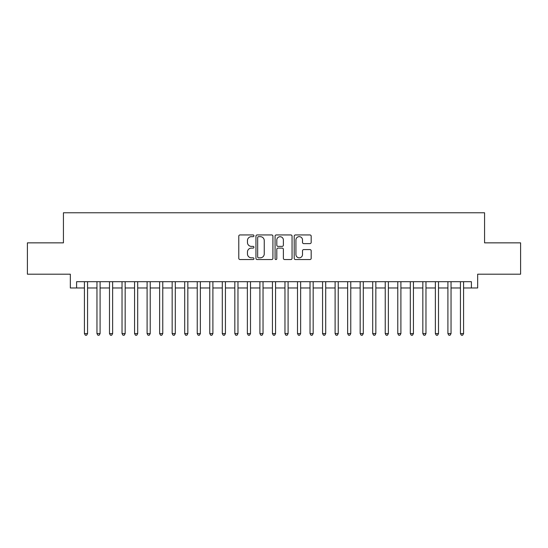<?xml version="1.0" encoding="UTF-8"?>
<svg xmlns="http://www.w3.org/2000/svg" width="548" height="548" viewBox="0 0 548 548"><rect width="100%" height="100%" fill="white"/><g stroke="black" fill="none" stroke-linecap="round" stroke-linejoin="round"><path stroke-width="0.82" d="M253.95 235.798A0.863 0.863 0 0 0 253.087 234.941L240.017 234.941A1.233 1.233 0 0 0 238.784 236.167L238.784 258.314A1.233 1.233 0 0 0 240.017 259.546L253.087 259.546A0.863 0.863 0 0 0 253.95 258.683A0.863 0.863 0 0 0 253.087 257.82L251.395 257.82A3.939 3.939 0 0 1 247.456 253.882L247.456 252.039A3.939 3.939 0 0 1 251.395 248.1L253.087 248.1A0.863 0.863 0 0 0 253.95 247.244A0.863 0.863 0 0 0 253.087 246.381L251.395 246.381A3.939 3.939 0 0 1 247.456 242.442L247.456 240.599A3.939 3.939 0 0 1 251.395 236.661L253.087 236.661A0.863 0.863 0 0 0 253.95 235.798M309.956 243.613A1.233 1.233 0 0 0 311.182 242.38L311.182 236.167A1.233 1.233 0 0 0 309.956 234.941L295.441 234.941A1.233 1.233 0 0 0 294.208 236.167L294.208 258.314A1.233 1.233 0 0 0 295.441 259.546L309.956 259.546A1.233 1.233 0 0 0 311.182 258.314L311.182 250.806A1.233 1.233 0 0 0 309.956 249.58L303.743 249.58A1.233 1.233 0 0 0 302.51 250.806L302.51 254.532A3.288 3.288 0 0 1 299.222 257.82A3.288 3.288 0 0 1 295.927 254.532L295.927 239.949A3.288 3.288 0 0 1 299.222 236.661A3.288 3.288 0 0 1 302.51 239.949L302.51 242.38A1.233 1.233 0 0 0 303.743 243.613L309.956 243.613M76.597 287.974L76.597 281.706L471.403 281.706L471.403 287.974L477.671 287.974L477.671 274.185L520.6 274.185L520.6 242.853L484.569 242.853L484.569 212.775L63.431 212.775L63.431 242.853L27.4 242.853L27.4 274.185L70.329 274.185L70.329 287.974L84.426 287.974M272.925 236.167A1.233 1.233 0 0 0 271.692 234.941L257.176 234.941A1.233 1.233 0 0 0 255.943 236.167L255.943 258.314A1.233 1.233 0 0 0 257.176 259.546L271.692 259.546A1.233 1.233 0 0 0 272.925 258.314L272.925 236.167M276.308 234.941L290.824 234.941A1.233 1.233 0 0 1 292.057 236.167L292.057 258.314A1.233 1.233 0 0 1 290.824 259.546L284.611 259.546A1.233 1.233 0 0 1 283.378 258.314L283.378 249.333A1.233 1.233 0 0 0 282.151 248.1L278.028 248.1A1.233 1.233 0 0 0 276.802 249.333L276.802 258.683A0.863 0.863 0 0 1 275.939 259.546A0.863 0.863 0 0 1 275.075 258.683L275.075 236.167A1.233 1.233 0 0 1 276.308 234.941M87.564 287.974L96.962 287.974M100.092 287.974L109.497 287.974M112.628 287.974L122.026 287.974M125.163 287.974L134.561 287.974M137.699 287.974L147.097 287.974M150.227 287.974L159.632 287.974M162.763 287.974L172.161 287.974M175.298 287.974L184.697 287.974M187.834 287.974L197.232 287.974M200.363 287.974L209.768 287.974M212.898 287.974L222.296 287.974M225.434 287.974L234.832 287.974M237.969 287.974L247.367 287.974M250.498 287.974L259.903 287.974M263.033 287.974L272.431 287.974M275.569 287.974L284.967 287.974M288.097 287.974L297.502 287.974M300.633 287.974L310.031 287.974M313.168 287.974L322.567 287.974M325.704 287.974L335.102 287.974M338.232 287.974L347.638 287.974M350.768 287.974L360.166 287.974M363.303 287.974L372.702 287.974M375.839 287.974L385.237 287.974M388.368 287.974L397.773 287.974M400.903 287.974L410.301 287.974M413.439 287.974L422.837 287.974M425.974 287.974L435.372 287.974M438.503 287.974L447.908 287.974M451.038 287.974L460.436 287.974M463.574 287.974L471.403 287.974M258.533 236.661A0.863 0.863 0 0 0 257.67 237.524L257.67 256.957A0.863 0.863 0 0 0 258.533 257.82L260.314 257.82A3.939 3.939 0 0 0 264.252 253.882L264.252 240.599A3.939 3.939 0 0 0 260.314 236.661L258.533 236.661M283.378 240.01A3.288 3.288 0 0 0 280.09 236.722A3.288 3.288 0 0 0 276.802 240.01L276.802 245.148A1.233 1.233 0 0 0 278.028 246.381L282.151 246.381A1.233 1.233 0 0 0 283.378 245.148L283.378 240.01M87.564 281.706L87.564 333.595L84.426 333.595L84.426 281.706M87.564 333.595L86.618 335.225L85.372 335.225L84.426 333.595M100.092 281.706L100.092 333.595L96.962 333.595L96.962 281.706M100.092 333.595L99.154 335.225L97.9 335.225L96.962 333.595M112.628 281.706L112.628 333.595L109.497 333.595L109.497 281.706M112.628 333.595L111.689 335.225L110.436 335.225L109.497 333.595M125.163 281.706L125.163 333.595L122.026 333.595L122.026 281.706M125.163 333.595L124.225 335.225L122.971 335.225L122.026 333.595M137.699 281.706L137.699 333.595L134.561 333.595L134.561 281.706M137.699 333.595L136.753 335.225L135.5 335.225L134.561 333.595M150.227 281.706L150.227 333.595L147.097 333.595L147.097 281.706M150.227 333.595L149.289 335.225L148.035 335.225L147.097 333.595M162.763 281.706L162.763 333.595L159.632 333.595L159.632 281.706M162.763 333.595L161.824 335.225L160.571 335.225L159.632 333.595M175.298 281.706L175.298 333.595L172.161 333.595L172.161 281.706M175.298 333.595L174.36 335.225L173.106 335.225L172.161 333.595M187.834 281.706L187.834 333.595L184.697 333.595L184.697 281.706M187.834 333.595L186.889 335.225L185.635 335.225L184.697 333.595M200.363 281.706L200.363 333.595L197.232 333.595L197.232 281.706M200.363 333.595L199.424 335.225L198.171 335.225L197.232 333.595M212.898 281.706L212.898 333.595L209.768 333.595L209.768 281.706M212.898 333.595L211.96 335.225L210.706 335.225L209.768 333.595M225.434 281.706L225.434 333.595L222.296 333.595L222.296 281.706M225.434 333.595L224.495 335.225L223.242 335.225L222.296 333.595M237.969 281.706L237.969 333.595L234.832 333.595L234.832 281.706M237.969 333.595L237.024 335.225L235.77 335.225L234.832 333.595M250.498 281.706L250.498 333.595L247.367 333.595L247.367 281.706M250.498 333.595L249.559 335.225L248.306 335.225L247.367 333.595M263.033 281.706L263.033 333.595L259.903 333.595L259.903 281.706M263.033 333.595L262.095 335.225L260.841 335.225L259.903 333.595M275.569 281.706L275.569 333.595L272.431 333.595L272.431 281.706M275.569 333.595L274.623 335.225L273.377 335.225L272.431 333.595M288.097 281.706L288.097 333.595L284.967 333.595L284.967 281.706M288.097 333.595L287.159 335.225L285.905 335.225L284.967 333.595M300.633 281.706L300.633 333.595L297.502 333.595L297.502 281.706M300.633 333.595L299.694 335.225L298.441 335.225L297.502 333.595M313.168 281.706L313.168 333.595L310.031 333.595L310.031 281.706M313.168 333.595L312.23 335.225L310.976 335.225L310.031 333.595M325.704 281.706L325.704 333.595L322.567 333.595L322.567 281.706M325.704 333.595L324.759 335.225L323.505 335.225L322.567 333.595M338.232 281.706L338.232 333.595L335.102 333.595L335.102 281.706M338.232 333.595L337.294 335.225L336.04 335.225L335.102 333.595M350.768 281.706L350.768 333.595L347.638 333.595L347.638 281.706M350.768 333.595L349.829 335.225L348.576 335.225L347.638 333.595M363.303 281.706L363.303 333.595L360.166 333.595L360.166 281.706M363.303 333.595L362.365 335.225L361.111 335.225L360.166 333.595M375.839 281.706L375.839 333.595L372.702 333.595L372.702 281.706M375.839 333.595L374.894 335.225L373.64 335.225L372.702 333.595M388.368 281.706L388.368 333.595L385.237 333.595L385.237 281.706M388.368 333.595L387.429 335.225L386.176 335.225L385.237 333.595M400.903 281.706L400.903 333.595L397.773 333.595L397.773 281.706M400.903 333.595L399.965 335.225L398.711 335.225L397.773 333.595M413.439 281.706L413.439 333.595L410.301 333.595L410.301 281.706M413.439 333.595L412.5 335.225L411.247 335.225L410.301 333.595M425.974 281.706L425.974 333.595L422.837 333.595L422.837 281.706M425.974 333.595L425.029 335.225L423.775 335.225L422.837 333.595M438.503 281.706L438.503 333.595L435.372 333.595L435.372 281.706M438.503 333.595L437.564 335.225L436.311 335.225L435.372 333.595M451.038 281.706L451.038 333.595L447.908 333.595L447.908 281.706M451.038 333.595L450.1 335.225L448.846 335.225L447.908 333.595M463.574 281.706L463.574 333.595L460.436 333.595L460.436 281.706M463.574 333.595L462.628 335.225L461.382 335.225L460.436 333.595"/></g></svg>
